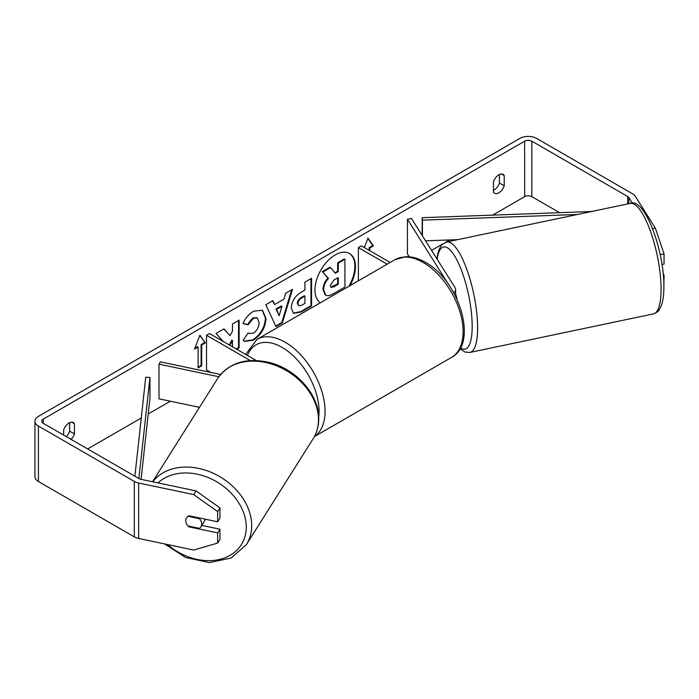<?xml version="1.0" encoding="UTF-8"?>
<svg xmlns="http://www.w3.org/2000/svg" width="699" height="699" viewBox="0 0 699 699"><rect width="100%" height="100%" fill="white"/><g stroke="black" fill="none" stroke-linecap="round" stroke-linejoin="round"><path stroke-width="1.05" d="M448.347 284.144L407.438 219.268L411.431 218.429L454.988 287.516A10.188 5.88 180 0 1 455.599 289.526A10.188 5.88 180 0 1 453.808 292.855M390.164 262.474L361.374 245.856L358.377 247.595L358.377 280.832M387.159 264.213L358.377 247.595M407.438 219.268L407.438 253.92L409.256 256.804M218.831 376.744L158.988 364.17L160.438 361.872L220.578 374.507M210.915 372.48L206.511 369.928L206.511 335.275L250.338 360.579M256.218 360.509L209.508 333.537L206.511 335.275M158.988 364.17L158.988 398.832L199.468 407.334M205.139 519.174A8.493 6.509 32.2 0 1 204.388 521.323L200.901 526.845A8.493 6.509 32.2 0 1 199.416 528.365L188.022 525.971A8.493 6.509 32.2 0 1 185.742 520.641A8.493 6.509 32.2 0 1 186.537 517.793A8.493 6.509 32.2 0 1 188.022 516.273L199.416 518.667A8.493 6.509 32.2 0 1 201.696 523.997A8.493 6.509 32.2 0 1 200.901 526.845M199.416 518.667L199.8 518.055M350.042 285.638A28.633 16.531 120 0 0 349.526 253.501A28.633 16.531 120 0 0 335.205 254.917A28.633 16.531 120 0 0 316.647 279.67A28.633 16.531 120 0 0 320.378 302.772M348.862 286.328A28.633 16.531 120 0 0 349.22 253.335M499.436 174.505L499.436 183.033A8.493 4.902 -60 0 1 494.036 190.067A8.493 4.902 -60 0 1 493.433 190.373M498.841 192.837A8.493 4.902 -60 0 1 494.595 193.256A8.493 4.902 -60 0 1 493.433 192.042L493.433 181.845A8.493 4.902 -60 0 1 503.079 174.392A8.493 4.902 -60 0 1 504.241 175.606L504.241 185.803A8.493 4.902 -60 0 1 498.841 192.837M236.716 349.247L239.128 347.849L239.128 320.125L232.479 323.969L232.479 331.134L230.041 335.669L224.003 328.862L216.008 333.475L223.261 341.479M229.945 345.341L232.479 340.448L232.479 346.8M274.637 304.546L283.943 299.172L285.629 293.274L292.505 289.316L282.344 322.929L275.965 326.608L265.812 304.72L272.898 300.631L274.637 304.546L272.54 300.832M559.619 212.679L531.852 196.646A5.094 2.945 0 0 0 524.652 196.646L492.655 215.126M449.667 239.94L445.665 242.247M442.825 243.89L431.58 250.382M170.329 401.209L148.232 413.974M141.259 417.993L87.655 448.941M632.455 203.252L628.917 197.625A5.094 2.945 0 0 0 627.728 196.55L531.852 141.198A5.094 2.945 0 0 0 524.652 141.198L43.233 419.138A5.094 2.945 0 0 0 41.739 421.217A5.094 2.945 0 0 0 43.233 423.297L139.11 478.649A5.094 2.945 0 0 0 140.971 479.339L196.043 490.908L219.975 507.946L219.975 518.116L217.651 521.804L188.931 515.766A8.493 6.509 32.2 0 0 186.537 517.793A8.493 6.509 32.2 0 0 188.931 526.863L217.651 532.891L217.651 543.071L219.975 539.383L219.975 529.213L217.651 532.891M71.088 439.383A8.493 4.902 120 0 0 74.444 433.948L74.444 423.743A8.493 4.902 120 0 0 73.29 422.537A8.493 4.902 120 0 0 63.644 429.981L63.644 435.084M194.497 349.133L199.905 335.214L205.305 342.894L201.705 344.974L201.705 365.769L198.105 367.849L198.105 347.053L194.497 349.133M369.177 250.364L369.177 247.595L369.78 247.935L373.38 245.856L367.98 238.176L364.336 247.568M369.78 247.935L369.78 250.714M291.291 307.997L291.291 307.918C291.745 301.059 295.188 295.738 301.61 291.972L304.904 290.076L304.904 282.151L311.562 278.307L311.562 306.031L301.269 311.972L293.493 313.362L291.291 307.997M242.999 323.593C245.017 318.543 248.564 314.41 253.632 311.195L262.457 310.234L266.013 318.464C265.428 327.648 261.216 334.891 253.361 340.195L244.545 341.365L243.173 340.291L248.18 332.925L248.975 333.502L253.422 333.143C257.014 330.644 258.927 327.106 259.154 322.51L257.293 317.923L253.422 318.325L248.005 324.825L242.999 323.593M652.604 228.652L655.339 228.084L635.295 196.279A11.883 6.859 0 0 0 632.534 193.78L536.657 138.428A11.883 6.859 0 0 0 519.846 138.428L38.428 416.368A11.883 6.859 0 0 0 34.95 421.217A11.883 6.859 0 0 0 38.428 426.075L134.304 481.428A11.883 6.859 0 0 0 138.647 483.018L193.719 494.595L196.043 490.908M66.283 436.613A8.493 4.902 120 0 0 69.647 431.169L69.647 422.642M219.975 507.946L217.651 511.624L217.651 521.804M217.651 511.624L193.719 494.595M34.95 421.217L34.95 476.674A11.883 6.859 0 0 0 38.428 481.524L134.304 536.876A11.883 6.859 0 0 0 138.647 538.475L193.719 550.043L217.651 543.071M201.819 525.395L219.975 529.213M663.325 275.319L664.05 275.17L663.867 285.384M661.979 264.51L664.05 264.073L664.05 253.903L660.188 254.716M664.05 275.17L663.176 273.772M655.339 228.084L664.05 253.903M504.241 175.606L501.454 173.999M504.241 185.803L499.436 183.033M189.315 526.251L188.931 526.863M74.444 423.743L71.665 422.135M74.444 433.948L69.647 431.169M325.175 294.821L325.769 295.161L323.593 289.814C323.742 285.489 325.393 281.697 328.539 278.429L322.798 272.051L330.496 267.612L335.345 273.222L338.264 271.535L338.264 263.121L344.939 259.277L344.939 287.053L333.563 293.624C329.919 295.677 327.307 296.175 325.725 295.135L325.594 295.065M325.122 294.786L322.99 289.473C323.148 285.148 324.799 281.348 327.936 278.08L322.798 272.051M334.943 272.759L337.669 271.195L337.669 262.78L344.336 258.927L344.939 259.277M337.669 262.78L338.264 263.121M337.669 271.195L338.264 271.535M322.195 271.71L329.902 267.263L330.496 267.612M327.936 278.08L328.539 278.429M199.774 335.537L205.305 342.894M204.702 342.554L201.102 344.633L201.705 344.974M201.102 344.633L201.102 365.42L201.705 365.769M198.105 367.158L201.102 365.42M194.846 348.242L197.502 346.713L198.105 347.053M369.177 247.595L372.785 245.515L367.849 238.499M372.785 245.515L373.38 245.856M281.898 306.302L276.551 309.386L279.207 315.686L281.898 306.302L281.295 305.952L275.948 309.045L276.551 309.386M275.948 309.045L279.207 315.686M291.649 289.805L281.741 322.58L282.344 322.929M281.741 322.58L275.712 326.066M297.94 303.794L298.753 305.821L301.785 305.218L304.904 303.418L304.904 296.088L301.75 297.914C299.294 299.443 298.027 301.374 297.94 303.716L297.346 303.453L298.753 305.821M297.346 303.453L297.346 303.366C297.433 301.033 298.7 299.093 301.155 297.564L304.31 295.747L304.904 296.088M310.959 278.656L310.959 305.69L311.562 306.031M310.959 305.69L300.675 311.632L293.204 313.169M230.041 335.669L223.811 328.976M236.113 348.897L238.534 347.508L238.534 320.474M238.534 347.508L239.128 347.849M229.351 344.991L231.876 340.098L232.479 340.448M262.151 310.076L265.419 318.124C264.834 327.307 260.613 334.541 252.758 339.845L244.248 341.182M248.128 332.995L248.975 333.502M256.987 317.774L252.828 317.984L247.411 324.476L248.005 324.825M247.411 324.476L243.077 323.419M330.295 285.472L331.011 287.35L333.904 286.756L338.264 284.24L338.264 277.573L333.869 280.107L330.295 285.472M330.741 287.132L337.669 283.89L337.669 277.914M337.669 283.89L338.264 284.24M455.599 293.868A8.493 2.368 78.1 0 1 456.893 298.919M591.607 211.509L422.17 217.695L422.17 235.458M577.47 214.479L422.432 220.141L422.432 235.878M422.432 220.141L422.17 217.695M457.723 239.643L425.551 240.823M134.89 476.22L145.715 377.303L149.953 377.46L149.953 398.247L141.076 479.357M138.891 478.527L149.953 377.46M152.548 481.768L217.677 378.456A56.453 43.312 32.2 0 1 277.285 366.119A56.453 43.312 32.2 0 1 318.482 419.706A56.453 43.312 32.2 0 1 313.187 438.666L246.406 544.6A56.453 43.312 -147.8 0 0 251.701 525.639A56.453 43.312 -147.8 0 0 212.374 472.847A56.453 43.312 -147.8 0 0 152.705 481.803M158.009 482.922A52.207 40.053 32.2 0 1 212.758 479.636A52.207 40.053 32.2 0 1 246.266 527.098A52.207 40.053 32.2 0 1 219.04 559.549A52.207 40.053 32.2 0 1 167.585 544.556M524.652 141.198L524.652 196.646M43.233 419.138L43.233 423.297M138.647 483.018L138.647 538.475M531.852 141.198L531.852 196.646M627.728 196.55L627.728 203.925M628.917 197.625L628.917 203.671M38.428 426.075L38.428 481.524M134.304 481.428L134.304 536.876M322.99 289.473L323.593 289.814M322.99 289.543L323.593 289.893M301.155 297.564L301.75 297.914M297.346 303.366L297.94 303.716M300.675 311.632L301.269 311.972M265.419 318.045L266.013 318.386M265.419 318.124L266.013 318.464M252.758 339.845L253.361 340.195M252.828 317.984L253.422 318.325M333.301 286.415L333.904 286.756M661.088 289.281A56.453 15.762 -101.9 0 0 650.402 231.089A56.453 15.762 -101.9 0 0 630.166 203.409C644.303 196.498 664.365 250.233 663.875 286.983C663.901 294.69 663.045 300.937 661.324 305.716L658.86 310.295C658.729 311.195 656.903 312.401 653.39 313.903A56.453 15.762 -101.9 0 0 661.088 289.281M436.796 258.656L438.719 250.268L441.174 245.637L442.397 244.274L446.696 241.968A56.453 15.762 78.1 0 1 466.923 269.639A56.453 15.762 78.1 0 1 477.609 327.84A56.453 15.762 78.1 0 1 469.911 352.453L653.39 313.903M460.458 347.814A52.207 14.583 -101.9 0 0 472.174 326.372A52.207 14.583 -101.9 0 0 456.77 259.713A52.207 14.583 -101.9 0 0 437.137 259.198M451.432 357.477A56.453 32.591 -120 0 0 460.082 312.243A56.453 32.591 -120 0 0 423.201 262.492A56.453 32.591 -120 0 0 394.979 259.696L405.726 256.699C412.104 256.542 418.631 258.403 425.324 262.282C458.867 280.089 478.867 343.235 451.432 357.477L314.401 436.587M394.979 259.696L256.917 339.408A56.453 32.591 60 0 1 285.14 342.204A56.453 32.591 60 0 1 321.715 390.959A56.453 32.591 60 0 1 314.436 436.517M318.7 417.067A52.207 30.144 -120 0 0 282.143 347.403A52.207 30.144 -120 0 0 247.446 355.442M455.599 289.526L455.599 296.245M246.406 544.6L231.046 558.09L209.333 562.581L185.637 557.479L164.536 543.909M313.187 438.666C316.874 432.76 318.718 426.163 318.735 418.867C319.303 394.507 295.476 368.251 268.128 362.187C245.698 357.53 228.879 362.956 217.677 378.456M257.293 317.923L256.699 317.573M446.696 241.968L630.166 203.409M459.951 348.749L465.062 352.078L469.911 352.453M256.917 339.408L245.707 354.437"/></g></svg>
